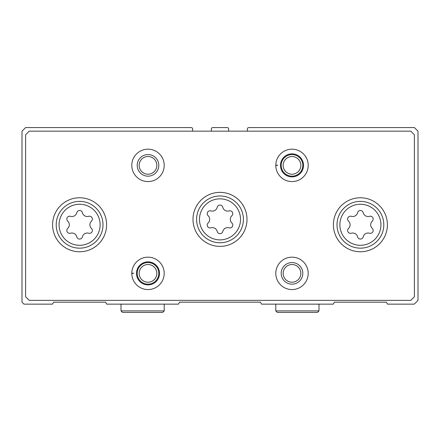 <?xml version="1.0" encoding="UTF-8"?>
<svg xmlns="http://www.w3.org/2000/svg" width="440" height="440" viewBox="0 0 440 440"><rect width="100%" height="100%" fill="white"/><g stroke="black" fill="none" stroke-linecap="round" stroke-linejoin="round"><path stroke-width="0.66" d="M192.638 131.17L192.638 129.008A1.441 1.441 0 0 0 191.202 127.573L25.602 127.573L22 131.17L22 302.17L23.98 304.15L52.454 304.15L53.598 302.17L105.6 302.17L106.744 304.15L178.453 304.15L179.597 302.17L260.403 302.17L261.547 304.15L333.256 304.15L334.4 302.17L386.403 302.17L387.547 304.15L414.222 304.15L418 300.372L418 131.17L414.398 127.573L248.798 127.573A1.441 1.441 0 0 0 247.363 129.008L247.363 131.17M228.641 131.17L228.641 129.008A1.441 1.441 0 0 0 227.2 127.573L212.801 127.573A1.441 1.441 0 0 0 211.36 129.008L211.36 131.17M369.49 216.31A2.86 2.86 0 0 1 372.273 221.128A5.005 5.005 0 0 0 372.273 228.41A2.86 2.86 0 0 1 369.49 233.233A5.005 5.005 0 0 0 363.182 236.869A2.86 2.86 0 0 1 357.616 236.869A5.005 5.005 0 0 0 351.312 233.233A2.86 2.86 0 0 1 348.53 228.41A5.005 5.005 0 0 0 348.53 221.128A2.86 2.86 0 0 1 351.312 216.31A5.005 5.005 0 0 0 357.616 212.669A2.86 2.86 0 0 1 363.182 212.669A5.005 5.005 0 0 0 369.49 216.31M88.688 216.31A2.86 2.86 0 0 1 91.471 221.128A5.005 5.005 0 0 0 91.471 228.41A2.86 2.86 0 0 1 88.688 233.233A5.005 5.005 0 0 0 82.385 236.869A2.86 2.86 0 0 1 76.819 236.869A5.005 5.005 0 0 0 70.51 233.233A2.86 2.86 0 0 1 67.727 228.41A5.005 5.005 0 0 0 67.727 221.128A2.86 2.86 0 0 1 70.51 216.31A5.005 5.005 0 0 0 76.819 212.669A2.86 2.86 0 0 1 82.385 212.669A5.005 5.005 0 0 0 88.688 216.31M25.602 134.772L25.602 296.769L29.2 300.372L410.8 300.372L414.398 296.769L414.398 134.772L410.8 131.17L29.2 131.17L25.602 134.772M387.398 224.769A27 27 0 0 0 346.902 201.388A27 27 0 0 0 346.902 248.155A27 27 0 0 0 387.398 224.769M106.601 224.769A27 27 0 0 0 66.099 201.388A27 27 0 0 0 66.099 248.155A27 27 0 0 0 106.601 224.769M247 219.368A27 27 0 0 0 206.498 195.987A27 27 0 0 0 206.498 242.754A27 27 0 0 0 247 219.368M132.451 273.548L131.802 273.57A16.198 16.198 0 0 0 156.156 287.364A16.198 16.198 0 0 0 156.156 259.375A16.198 16.198 0 0 0 131.802 273.57A16.198 16.198 0 0 0 156.156 287.364A16.198 16.198 0 0 0 156.156 259.375A16.198 16.198 0 0 0 131.802 273.169L133.826 273.24M308.198 273.372A16.198 16.198 0 0 0 283.899 259.341A16.198 16.198 0 0 0 283.899 287.397A16.198 16.198 0 0 0 308.198 273.372M164.203 165.369A16.198 16.198 0 0 0 139.898 151.338A16.198 16.198 0 0 0 139.898 179.399A16.198 16.198 0 0 0 164.203 165.369M276.452 165.545L275.803 165.572A16.198 16.198 0 0 0 300.157 179.366A16.198 16.198 0 0 0 300.157 151.371A16.198 16.198 0 0 0 275.803 165.572A16.198 16.198 0 0 0 300.157 179.366A16.198 16.198 0 0 0 300.157 151.371A16.198 16.198 0 0 0 275.803 165.171L277.827 165.242M300.85 165.369A8.85 8.85 0 0 0 287.573 157.707A8.85 8.85 0 0 0 287.573 173.036A8.85 8.85 0 0 0 300.85 165.369M302.803 165.369A10.802 10.802 0 0 0 286.6 156.019A10.802 10.802 0 0 0 286.6 174.724A10.802 10.802 0 0 0 302.803 165.369M156.849 165.369A8.85 8.85 0 0 0 143.572 157.707A8.85 8.85 0 0 0 143.572 173.036A8.85 8.85 0 0 0 156.849 165.369M158.802 165.369A10.802 10.802 0 0 0 142.599 156.019A10.802 10.802 0 0 0 142.599 174.724A10.802 10.802 0 0 0 158.802 165.369M300.85 273.372A8.85 8.85 0 0 0 287.573 265.705A8.85 8.85 0 0 0 287.573 281.034A8.85 8.85 0 0 0 300.85 273.372M302.803 273.372A10.802 10.802 0 0 0 286.6 264.017A10.802 10.802 0 0 0 286.6 282.722A10.802 10.802 0 0 0 302.803 273.372M156.849 273.372A8.85 8.85 0 0 0 143.572 265.705A8.85 8.85 0 0 0 143.572 281.034A8.85 8.85 0 0 0 156.849 273.372M158.802 273.372A10.802 10.802 0 0 0 142.599 264.017A10.802 10.802 0 0 0 142.599 282.722A10.802 10.802 0 0 0 158.802 273.372M243.403 219.368A23.402 23.402 0 0 0 208.302 199.106A23.402 23.402 0 0 0 208.302 239.635A23.402 23.402 0 0 0 243.403 219.368A23.402 23.402 0 0 0 208.302 199.106A23.402 23.402 0 0 0 208.302 239.635A23.402 23.402 0 0 0 243.403 219.368A23.402 23.402 0 0 0 208.302 199.106A23.402 23.402 0 0 0 208.302 239.635A23.402 23.402 0 0 0 243.403 219.368M217.217 207.268A5.005 5.005 0 0 1 210.914 210.909A2.86 2.86 0 0 0 208.131 215.732A5.005 5.005 0 0 1 208.131 223.009A2.86 2.86 0 0 0 210.914 227.832A5.005 5.005 0 0 1 217.217 231.473A2.86 2.86 0 0 0 222.783 231.473A5.005 5.005 0 0 1 229.086 227.832A2.86 2.86 0 0 0 231.869 223.009A5.005 5.005 0 0 1 231.869 215.732A2.86 2.86 0 0 0 229.086 210.909A5.005 5.005 0 0 1 222.783 207.268A2.86 2.86 0 0 0 217.217 207.268M383.801 224.769A23.402 23.402 0 0 0 348.7 204.507A23.402 23.402 0 0 0 348.7 245.036A23.402 23.402 0 0 0 383.801 224.769A23.402 23.402 0 0 0 348.7 204.507A23.402 23.402 0 0 0 348.7 245.036A23.402 23.402 0 0 0 383.801 224.769M102.999 224.769A23.402 23.402 0 0 0 67.898 204.507A23.402 23.402 0 0 0 67.898 245.036A23.402 23.402 0 0 0 102.999 224.769A23.402 23.402 0 0 0 67.898 204.507A23.402 23.402 0 0 0 67.898 245.036A23.402 23.402 0 0 0 102.999 224.769M280.478 165.407A11.523 11.523 0 0 0 297.77 175.34A11.523 11.523 0 0 0 297.77 155.397A11.523 11.523 0 0 0 280.478 165.336A11.523 11.523 0 0 1 297.77 155.397A11.523 11.523 0 0 1 297.77 175.34A11.523 11.523 0 0 1 280.478 165.407M136.483 273.405A11.523 11.523 0 0 0 153.769 283.338A11.523 11.523 0 0 0 153.769 263.401A11.523 11.523 0 0 0 136.483 273.334A11.523 11.523 0 0 1 153.769 263.401A11.523 11.523 0 0 1 153.769 283.338A11.523 11.523 0 0 1 136.483 273.405M380.919 224.769A20.521 20.521 0 0 0 350.141 206.998A20.521 20.521 0 0 0 350.141 242.539A20.521 20.521 0 0 0 380.919 224.769M100.122 224.769A20.521 20.521 0 0 0 69.338 206.998A20.521 20.521 0 0 0 69.338 242.539A20.521 20.521 0 0 0 100.122 224.769M240.521 219.368A20.521 20.521 0 0 0 209.743 201.597A20.521 20.521 0 0 0 209.743 237.144A20.521 20.521 0 0 0 240.521 219.368M319 310.899L275.798 310.899L277.332 312.428L317.471 312.428L319 310.899L319 304.15M164.203 310.899L121 310.899L122.529 312.428L162.668 312.428L164.203 310.899L164.203 304.15M275.798 304.15L275.798 310.899M121 304.15L121 310.899"/></g></svg>
